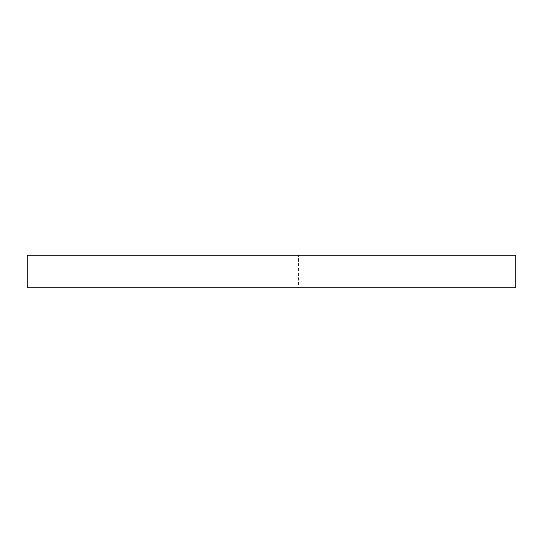<?xml version="1.0" encoding="UTF-8"?>
<svg xmlns="http://www.w3.org/2000/svg" width="543" height="543" viewBox="0 0 543 543"><rect width="100%" height="100%" fill="white"/><g stroke="black" fill="none" stroke-linecap="round" stroke-linejoin="round"><path stroke-width="0.41" stroke-dasharray="2.71 2.04" d="M173.76 255.21L97.74 255.21L97.74 287.79L173.76 287.79L173.76 255.21L97.74 255.21M445.26 255.21L369.24 255.21L369.24 287.79L445.26 287.79L445.26 255.21L369.24 255.21L369.24 287.79L445.26 287.79L445.26 255.21L369.24 255.21L445.26 255.21M445.26 287.79L369.24 287.79L445.26 287.79M173.76 287.79L97.74 287.79M27.15 255.21L515.85 255.21L515.85 287.79L298.65 287.79L298.65 255.21L298.65 287.79L27.15 287.79L27.15 255.21"/><path stroke-width="0.81" d="M515.85 287.79L515.85 255.21L27.15 255.21L27.15 287.79L515.85 287.79"/></g></svg>

